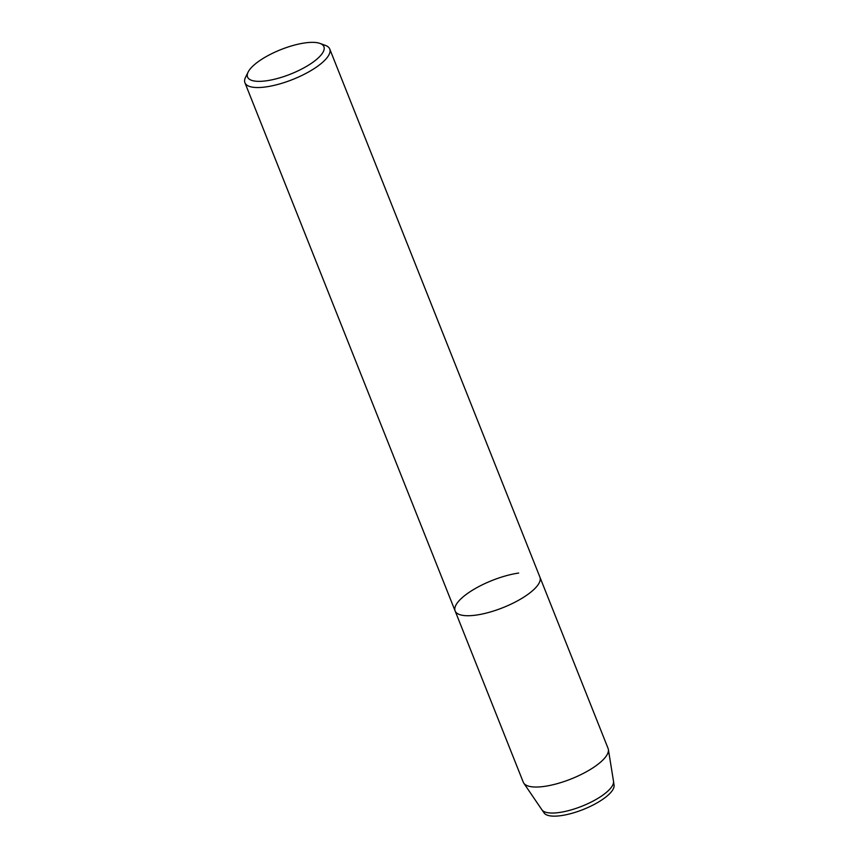 <?xml version="1.0" encoding="UTF-8"?>
<svg xmlns="http://www.w3.org/2000/svg" width="859" height="859" viewBox="0 0 859 859"><rect width="100%" height="100%" fill="white"/><g stroke="black" fill="none" stroke-linecap="round" stroke-linejoin="round"><path stroke-width="1.29" d="M613.831 784.288A37.732 12.101 158.3 0 1 583.25 809.479A37.732 12.101 158.3 0 1 543.726 812.184M304.752 42.95A41.071 13.164 158.3 0 1 319.999 43.422A41.071 13.164 158.3 0 1 290.6 74.089A41.071 13.164 158.3 0 1 248.176 71.995A41.071 13.164 158.3 0 1 304.752 42.95M319.999 43.422L325.4 45.387A45.634 14.635 158.3 0 1 329.738 48.995A45.634 14.635 158.3 0 1 292.747 79.468A45.634 14.635 158.3 0 1 244.933 82.743A45.634 14.635 158.3 0 1 245.599 77.138L248.176 72.006M244.933 82.743L455.12 610.932A45.634 14.635 158.3 0 0 502.934 607.657A45.634 14.635 158.3 0 0 539.924 577.184A45.634 14.635 158.3 0 1 502.934 607.657A45.634 14.635 158.3 0 1 455.12 610.932A45.634 14.635 158.3 0 1 473.728 589.446A45.634 14.635 158.3 0 1 518.664 573.06M329.738 48.995L608.108 748.49A45.634 14.635 158.3 0 1 608.376 749.499L613.509 781.26A38.644 12.391 158.3 0 1 613.519 781.325A38.644 12.391 158.3 0 1 581.951 806.204A38.644 12.391 158.3 0 1 541.922 809.822A38.644 12.391 158.3 0 1 541.879 809.758L523.786 783.172A45.634 14.635 158.3 0 1 523.292 782.248L455.12 610.932M613.519 781.325L614.067 785.19A37.732 12.101 158.3 0 1 583.25 809.479A37.732 12.101 158.3 0 1 544.166 813.011L541.922 809.822M608.376 749.499A45.634 14.635 158.3 0 1 571.106 778.963A45.634 14.635 158.3 0 1 523.786 783.172"/></g></svg>
